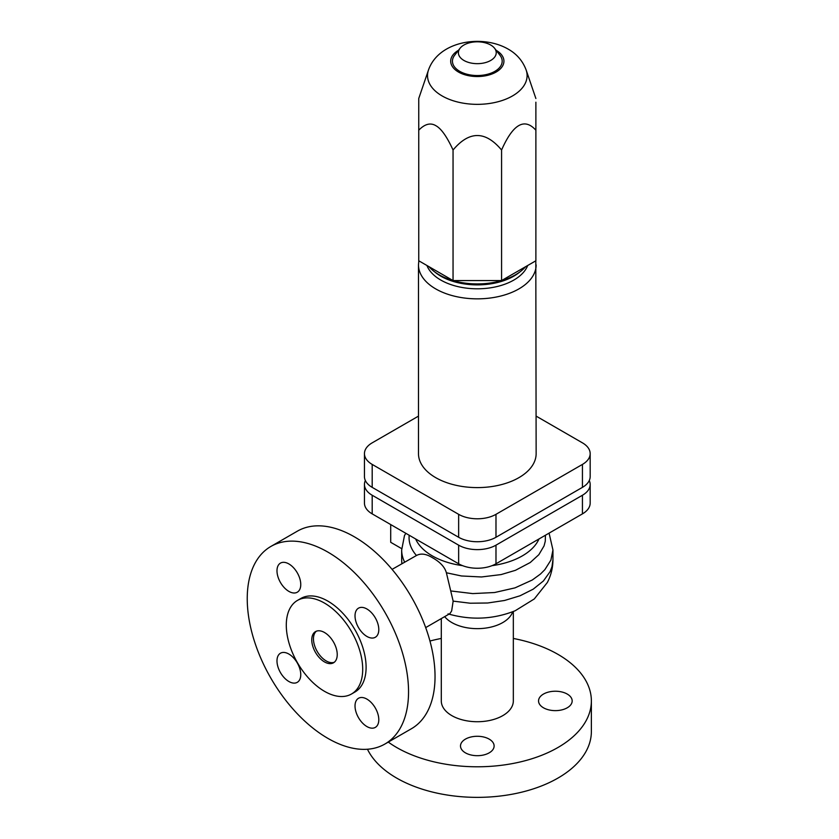 <?xml version="1.0" encoding="UTF-8"?>
<svg xmlns="http://www.w3.org/2000/svg" width="839" height="839" viewBox="0 0 839 839"><rect width="100%" height="100%" fill="white"/><g stroke="black" fill="none" stroke-linecap="round" stroke-linejoin="round"><path stroke-width="1.26" d="M270.861 546.462L297.352 531.171A114.062 65.851 60 0 1 354.383 536.824A114.062 65.851 60 0 1 428.897 637.336A114.062 65.851 60 0 1 411.414 728.734L384.923 744.025A114.062 65.851 60 0 1 327.892 738.372A114.062 65.851 60 0 1 253.378 637.86A114.062 65.851 60 0 1 270.861 546.462A114.062 65.851 60 0 1 327.892 552.114A114.062 65.851 60 0 1 402.405 652.627A114.062 65.851 60 0 1 384.923 744.025M324.494 603.094A54.032 31.19 60 0 1 359.795 650.697A54.032 31.19 60 0 1 351.51 694A54.032 31.19 60 0 1 324.494 691.315A54.032 31.19 60 0 1 289.203 643.712A54.032 31.19 60 0 1 297.478 600.409A54.032 31.19 60 0 1 324.494 603.094M297.478 600.409L300.876 598.459A54.032 31.19 60 0 1 327.892 601.133A54.032 31.19 60 0 1 363.193 648.736A54.032 31.19 60 0 1 354.907 692.039L351.51 694M324.494 661.908A18.007 10.393 60 0 1 312.727 646.04A18.007 10.393 60 0 1 315.495 631.61A18.007 10.393 60 0 1 324.494 632.501A18.007 10.393 60 0 1 336.261 648.369A18.007 10.393 60 0 1 333.502 662.8A18.007 10.393 60 0 1 324.494 661.908M334.31 662.244A18.007 10.393 60 0 1 326.193 660.933A18.007 10.393 60 0 1 314.667 645.831A18.007 10.393 60 0 1 316.376 631.19M425.688 627.603L449.966 613.571L451.665 610.918L453.154 601.123L446.379 572.764C444.806 567.028 440.076 561.962 432.2 557.568C426.076 553.813 420.832 553.121 416.469 555.502L392.065 569.377M513.332 638.448A114.062 65.851 180 0 1 557.966 654.368A114.062 65.851 180 0 1 591.369 700.932A114.062 65.851 180 0 1 520.967 761.77A114.062 65.851 180 0 1 396.658 747.497A114.062 65.851 180 0 1 388.279 742.085M591.369 700.932L591.369 731.514A114.062 65.851 180 0 1 520.967 792.352A114.062 65.851 180 0 1 396.658 778.078A114.062 65.851 180 0 1 367.461 749.237M465.425 752.845A16.811 9.701 180 0 1 460.506 745.986A16.811 9.701 180 0 1 470.878 737.02A16.811 9.701 180 0 1 489.2 739.128A16.811 9.701 180 0 1 494.119 745.986A16.811 9.701 180 0 1 483.746 754.953A16.811 9.701 180 0 1 465.425 752.845M543.473 707.791A16.811 9.701 180 0 1 538.544 700.932A16.811 9.701 180 0 1 548.926 691.965A16.811 9.701 180 0 1 567.237 694.063A16.811 9.701 180 0 1 572.167 700.932A16.811 9.701 180 0 1 561.784 709.899A16.811 9.701 180 0 1 543.473 707.791M355.023 615.857A16.811 9.701 60 0 1 358.505 608.16A16.811 9.701 60 0 1 371.457 612.659A16.811 9.701 60 0 1 378.798 629.575A16.811 9.701 60 0 1 375.316 637.273A16.811 9.701 60 0 1 362.364 632.774A16.811 9.701 60 0 1 355.023 615.857M378.798 719.694A16.811 9.701 60 0 1 375.316 727.392A16.811 9.701 60 0 1 362.364 722.882A16.811 9.701 60 0 1 355.023 705.966A16.811 9.701 60 0 1 358.505 698.279A16.811 9.701 60 0 1 371.457 702.778A16.811 9.701 60 0 1 378.798 719.694M300.761 674.64A16.811 9.701 60 0 1 297.279 682.327A16.811 9.701 60 0 1 284.327 677.828A16.811 9.701 60 0 1 276.985 660.912A16.811 9.701 60 0 1 280.467 653.214A16.811 9.701 60 0 1 293.419 657.724A16.811 9.701 60 0 1 300.761 674.64M276.985 570.793A16.811 9.701 60 0 1 280.467 563.105A16.811 9.701 60 0 1 293.419 567.604A16.811 9.701 60 0 1 300.761 584.521A16.811 9.701 60 0 1 297.279 592.219A16.811 9.701 60 0 1 284.327 587.709A16.811 9.701 60 0 1 276.985 570.793M513.332 611.505L513.332 700.932A36.025 20.797 180 0 1 491.098 720.145A36.025 20.797 180 0 1 451.843 715.636A36.025 20.797 180 0 1 441.293 700.932L441.293 618.595M401.692 548.654L390.712 542.309L390.712 524.574M404.639 562.12A75.636 43.67 180 0 1 401.671 550.006L404.482 535.555L405.845 533.31M365.353 480.527A26.418 15.249 0 0 0 364.451 484.47A26.418 15.249 0 0 0 372.191 495.251L458.639 545.161A26.418 15.249 0 0 0 495.985 545.161L582.434 495.251A26.418 15.249 0 0 0 590.174 484.47A26.418 15.249 0 0 0 589.272 480.527M590.174 484.47L590.174 503.096A26.418 15.249 180 0 1 582.434 513.877L495.985 563.787A26.418 15.249 180 0 1 458.639 563.787L372.191 513.877A26.418 15.249 180 0 1 364.451 503.096L364.451 484.47M429.946 641.027A114.062 65.851 180 0 1 441.293 638.448M590.174 453.626L590.174 476.583A26.418 15.249 180 0 1 582.434 487.365L495.985 537.275A26.418 15.249 180 0 1 458.639 537.275L372.191 487.365A26.418 15.249 180 0 1 364.451 476.583L364.451 453.626A26.418 15.249 0 0 0 372.191 464.418L458.639 514.328A26.418 15.249 0 0 0 495.985 514.328L582.434 464.418A26.418 15.249 0 0 0 590.174 453.626A26.418 15.249 0 0 0 582.434 442.845L536.142 416.123M418.483 416.123L372.191 442.845A26.418 15.249 0 0 0 364.451 453.626M536.142 264.883A58.835 33.969 0 0 1 499.824 296.261A58.835 33.969 0 0 1 435.714 288.899A58.835 33.969 0 0 1 418.483 264.883L418.483 453.626A58.835 33.969 0 0 0 435.714 477.653A58.835 33.969 0 0 0 499.824 485.015A58.835 33.969 0 0 0 536.142 453.626L535.806 260.814M426.925 265.491A51.63 29.805 0 0 0 440.811 280.069A51.63 29.805 0 0 0 491.717 287.62A51.63 29.805 0 0 0 527.7 265.491M434.665 271.867A51.63 29.805 0 0 0 440.811 276.157A51.63 29.805 0 0 0 519.96 271.867M429.002 266.697A54.032 31.19 0 0 0 439.112 274.783A54.032 31.19 0 0 0 525.623 266.697M453.05 150.013C469.221 130.706 485.403 130.706 501.575 150.013C513.007 124.099 524.448 117.502 535.88 130.213L535.88 260.772L501.575 280.572L453.05 280.572L418.745 260.772L418.745 130.213C424.807 123.952 430.522 122.463 435.902 125.714C441.272 128.661 446.988 136.767 453.05 150.013L453.05 280.572M418.745 130.213L418.745 98.499L428.467 70.036A49.784 28.746 0 0 0 442.111 95.929A49.784 28.746 0 0 0 512.514 95.929A49.784 28.746 0 0 0 526.158 70.036L535.88 98.499M501.575 150.013L501.575 280.572M535.88 130.213L535.88 102.201M460.034 48.284L454.602 55.311A24.876 14.368 0 0 0 459.72 71.325A24.876 14.368 0 0 0 491.413 73.003A24.876 14.368 0 0 0 500.023 55.311L494.591 48.284A18.919 10.928 0 0 0 490.689 45.012A18.919 10.928 0 0 0 460.034 48.284A18.919 10.928 0 0 0 463.936 60.46A18.919 10.928 0 0 0 488.036 61.74A18.919 10.928 0 0 0 494.591 48.284M462.541 565.654A63.638 36.738 180 0 1 432.316 555.89A63.638 36.738 180 0 1 415.641 538.974M448.047 613.875C471.057 620.451 493.447 619.402 515.219 610.729L534.296 598.941L547.353 582.486C551.034 575.376 552.901 567.793 552.953 559.739L551.978 566.745L550.069 571.674L543.399 580.987L533.205 589.167L520.033 595.784L504.585 600.472L487.679 603L470.228 603.22L453.154 601.123M545.434 535.24L545.266 541.302L544.05 545.906L538.848 554.684L530.238 562.529L515.408 570.331L501.103 574.579L481.471 576.97L461.471 575.974L446.379 572.764M549.084 533.143L552.953 550.006L550.898 560.116L544.868 569.65L540.452 574.054L532.251 580.022L515.01 587.866L494.591 592.523L472.724 593.593L451.235 591.002M416.469 555.502A68.253 39.402 180 0 1 409.191 535.24M538.984 538.974A63.638 36.738 180 0 1 492.084 565.654M512.692 611.757A36.025 20.797 180 0 1 487.899 627.729A36.025 20.797 180 0 1 451.843 622.559A36.025 20.797 180 0 1 444.67 616.644M372.191 495.251L372.191 513.877M458.639 545.161L458.639 563.787M495.985 545.161L495.985 563.787M582.434 495.251L582.434 513.877M401.975 563.651A75.636 43.67 180 0 1 401.671 559.739L401.671 550.006M495.985 537.275L495.985 514.328M458.639 537.275L458.639 514.328M372.191 487.365L372.191 464.418M582.434 487.365L582.434 464.418M458.472 50.309A26.628 15.375 0 0 0 458.482 72.039A26.628 15.375 0 0 0 496.132 72.039A26.628 15.375 0 0 0 496.153 50.309M418.483 264.883L418.818 260.814M526.158 70.036C522.739 60.922 516.73 53.937 508.151 49.102C482.11 34.063 438.64 40.954 428.467 70.036M401.839 563.735L401.671 559.739M552.953 559.739L552.953 550.006"/></g></svg>
